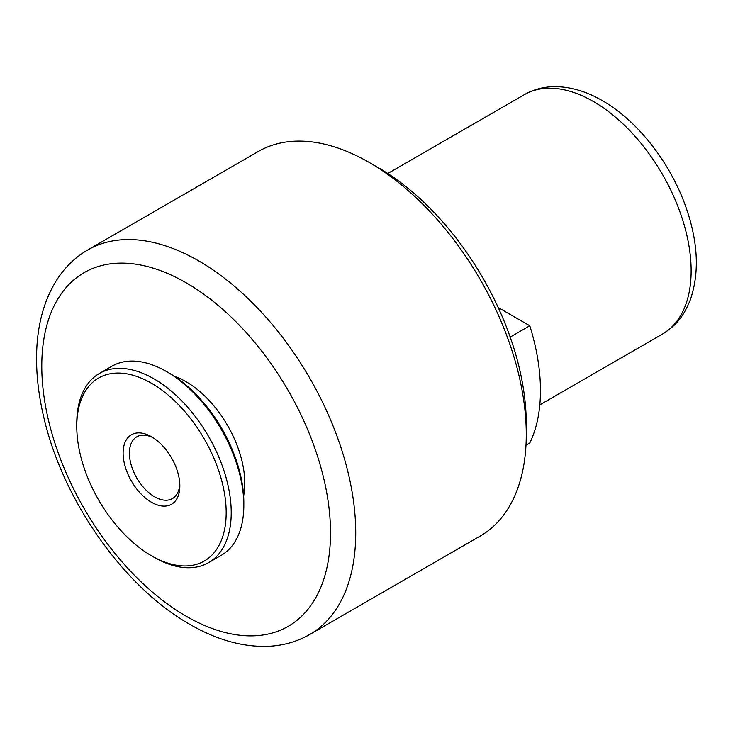 <?xml version="1.0" encoding="UTF-8"?>
<svg xmlns="http://www.w3.org/2000/svg" width="733" height="733" viewBox="0 0 733 733"><rect width="100%" height="100%" fill="white"/><g stroke="black" fill="none" stroke-linecap="round" stroke-linejoin="round"><path stroke-width="1.1" d="M151.474 502.261A40.123 23.163 60 0 1 123.107 453.122A40.123 23.163 60 0 1 151.474 436.749L151.474 436.749A40.123 23.163 60 0 1 179.842 485.887A40.123 23.163 60 0 1 151.474 502.261M153.096 437.738A35.66 20.588 -120 0 0 136.796 436.804A35.66 20.588 -120 0 0 131.326 465.382A35.66 20.588 -120 0 0 154.626 496.8A35.66 20.588 -120 0 0 172.457 498.568A35.66 20.588 -120 0 0 179.796 483.982M309.757 634.466L480.298 536.006A222.007 128.174 -120 0 0 526.276 434.385A222.007 128.174 -120 0 0 369.295 162.488L369.295 162.488A222.007 128.174 -120 0 0 258.291 151.493L87.758 249.944A222.007 128.174 60 0 1 198.762 260.939A222.007 128.174 60 0 1 343.786 456.577A222.007 128.174 60 0 1 309.757 634.466C296.847 641.842 282.645 645.8 267.142 646.35C241.954 646.964 216.189 639.625 189.847 624.351C123.813 587.124 63.011 500.492 43.925 417.837C38.483 395.069 36.064 373.326 36.65 352.61C37.438 324.756 43.943 300.851 56.157 280.913C64.385 267.765 74.922 257.439 87.758 249.944M378.439 167.765L369.295 162.488L378.439 167.765A209.079 120.707 60 0 1 526.276 423.83L526.276 434.385M174.61 376.45A82.921 47.874 60 0 1 186.145 381.783A82.921 47.874 60 0 1 243.631 496.003M153.994 557.227L151.474 555.77L153.994 557.227A109.217 63.056 -120 0 0 208.603 562.632L221.219 555.357A109.217 63.056 -120 0 0 243.832 505.358L243.832 502.444A105.653 60.995 -120 0 0 169.131 373.051L166.602 371.594A109.217 63.056 -120 0 0 166.602 371.594A109.217 63.056 -120 0 0 111.993 366.179L99.386 373.464A109.217 63.056 -120 0 0 76.773 423.463L76.773 426.377A105.653 60.995 -120 0 0 151.474 555.77A105.653 60.995 -120 0 0 226.185 512.633A105.653 60.995 -120 0 0 151.474 383.24A105.653 60.995 -120 0 0 76.773 426.377M243.832 505.358A109.217 63.056 -120 0 0 166.611 371.594L169.131 373.051M208.603 562.632A109.217 63.056 -120 0 0 231.225 512.633A109.217 63.056 -120 0 0 153.994 378.869A109.217 63.056 -120 0 0 99.386 373.464M498.193 307.521L529.794 325.764L510.186 337.088M525.982 445.16L529.794 442.97A178.311 102.95 -120 0 0 529.794 325.764M186.145 616.196A204.168 117.876 -120 0 0 330.519 532.836A204.168 117.876 -120 0 0 186.145 282.782A204.168 117.876 -120 0 0 41.781 366.134A204.168 117.876 -120 0 0 186.145 616.196M524.315 94.676C533.606 89.399 543.758 86.723 554.78 86.65C570.613 86.723 586.464 91.387 602.334 100.632C638.306 121.11 671.382 164.183 686.574 209.052C698.228 243.2 699.429 273.574 690.184 300.163C682.386 319.075 674.653 326.176 662.513 334.037A138.198 79.787 -120 0 0 683.697 223.299A138.198 79.787 -120 0 0 593.418 101.52A138.198 79.787 -120 0 0 524.315 94.676L387.784 173.501M539.809 404.873L662.513 334.037"/></g></svg>
